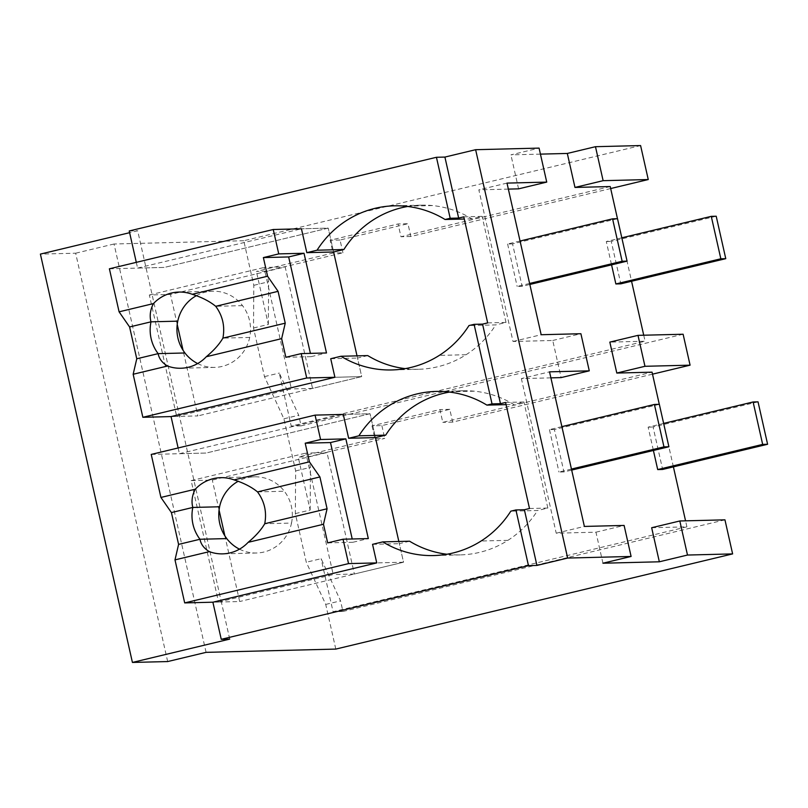 <?xml version="1.0" encoding="UTF-8"?>
<svg xmlns="http://www.w3.org/2000/svg" width="808" height="808" viewBox="0 0 808 808"><rect width="100%" height="100%" fill="white"/><g stroke="black" fill="none" stroke-linecap="round" stroke-linejoin="round"><path stroke-width="0.61" stroke-dasharray="4.04 3.03" d="M335.795 649.087L325.725 604.414L306.293 562.237L295.334 513.605L295.647 470.933L283.901 418.796L264.469 376.619L253.51 327.987L253.813 285.315L243.774 240.733L640.592 145.561M206.08 652.349L114.049 243.996L243.774 240.733M325.725 604.414L340.542 600.859L321.109 558.682L306.293 562.237M724.948 519.837L342.935 611.464L340.542 600.859M508.353 189.112L478.841 189.85L513.009 341.481L552.743 340.481L561.106 377.599M550.894 377.861L521.372 378.599L549.541 371.842M602.94 563.216L595.95 532.189L556.217 533.189L521.372 378.599M651.662 527.735L686.911 526.846L685.558 520.837M673.397 466.862L659.298 404.333M643.724 335.219L645.087 341.229L609.828 342.117M617.474 218.716L631.563 281.255M540.431 154.126L510.919 154.863L539.077 148.106M518.574 188.85L510.919 154.863M595.95 532.189L624.109 525.432M409.585 541.209L399.344 543.663L403.525 562.227L354.369 574.013L326.998 452.571L212.302 480.083L191.153 480.609L218.524 602.061L212.888 602.202L221.341 601.99L146.056 267.882L137.683 230.755L129.613 232.694M229.714 639.108L221.341 601.99L239.673 601.526L224.877 535.876M167.68 661.56L75.649 253.207L40.4 254.096M114.049 243.996L75.649 253.207M652.5 374.165L452.662 422.109L449.783 409.333L381.871 425.614L372.003 425.866L439.916 409.575L442.794 422.352L652.056 372.165M686.911 526.846L333.068 611.717L321.109 558.682M295.334 513.605L310.151 510.05L298.202 457.035L308.07 456.783L384.749 438.391L374.882 438.643L298.202 457.035M372.003 425.866L374.882 438.643M295.647 470.933L310.464 467.377L308.07 456.783M310.151 510.05L310.464 467.377M381.871 425.614L384.749 438.391M283.901 418.796L298.718 415.241L279.285 373.064L291.234 426.099L645.087 341.229M683.114 334.239L301.101 425.856L298.718 415.241M342.935 611.464L333.068 611.717M452.662 422.109L442.794 422.352M556.217 533.189L584.376 526.432M552.743 340.481L580.901 333.724M529.503 508.515L547.834 508.05L537.593 510.505L510.797 511.181M505.596 402.445L523.927 401.99L513.686 404.444A98.616 95.253 -91.4 0 0 474.296 391.183A98.667 95.293 -91.4 0 0 462.893 390.759A98.667 95.293 -91.4 0 0 449.521 392.082M547.834 508.05L523.927 401.99M506.091 404.636L513.686 404.444M446.965 554.248A98.667 95.293 -91.4 0 0 460.378 554.884A98.667 95.293 -91.4 0 0 507.909 540.34A98.616 95.253 -91.4 0 0 537.593 510.505M372.549 544.34L399.344 543.663M398.849 541.481L403.525 562.227L376.74 562.903L403.525 562.227L239.673 601.526M178.124 447.965L179.427 453.712L206.212 453.036L370.064 413.736L375.437 437.603L370.064 413.736L343.269 414.413L370.064 413.736L206.212 453.036L151.227 454.419M367.751 355.591L357.51 358.055L361.691 376.609L334.906 377.286L361.691 376.609L312.544 388.406L285.174 266.953L170.478 294.466L149.328 295.001L176.7 416.443L171.054 416.585L197.849 415.908L183.052 350.258M219.069 510.07L212.302 480.083M449.783 409.333L439.916 409.575M179.427 453.712L343.269 414.413M129.23 230.967L137.683 230.755M136.299 262.348L137.592 268.094L164.377 267.418L328.23 228.119L333.613 251.985L328.23 228.119L301.445 228.795L328.23 228.119L164.377 267.418L109.393 268.801M137.592 268.094L301.445 228.795M610.676 188.547L410.838 236.492L407.959 223.715L398.091 223.957L330.169 240.249L333.048 253.025L256.378 271.417L266.246 271.175L342.915 252.783L333.048 253.025M342.915 252.783L340.037 240.006L407.959 223.715M253.813 285.315L268.63 281.76L266.246 271.175M177.235 324.452L170.478 294.466M463.772 216.837L482.103 216.372L471.862 218.827A98.616 95.253 -91.4 0 0 432.462 205.565A98.667 95.293 -91.4 0 0 421.059 205.151A98.667 95.293 -91.4 0 0 407.697 206.464M471.862 218.827L464.267 219.018M487.668 322.897L506 322.432L495.759 324.897L468.973 325.563M506 322.432L482.103 216.372M507 183.103L478.841 189.85M513.009 341.481L541.168 334.724M610.222 186.547L400.97 236.744L398.091 223.957M410.838 236.492L400.97 236.744M264.469 376.619L279.285 373.064M253.51 327.987L268.327 324.442L256.378 271.417M301.101 425.856L291.234 426.099M340.037 240.006L330.169 240.249M268.327 324.442L268.63 281.76M357.025 355.863L361.691 376.609L197.849 415.908M405.131 368.63A98.667 95.293 -91.4 0 0 418.554 369.276A98.667 95.293 -91.4 0 0 466.075 354.722A98.616 95.253 -91.4 0 0 495.759 324.897M330.724 358.722L357.51 358.055M257.57 491.91L284.355 491.244A38.107 36.804 -91.4 0 0 267.913 479.043A38.107 36.804 -91.4 0 0 254.601 476.821A38.107 36.804 -91.4 0 0 238.259 481.255M327.674 542.895L352.955 542.259L352.217 538.986M352.955 542.259L368.317 538.582M218.524 602.061L333.219 574.549L305.848 453.106L326.998 452.571M354.369 574.013L333.219 574.549M191.153 480.609L305.848 453.106M239.491 549.167A38.107 36.804 -91.4 0 0 243.198 550.783A38.107 36.804 -91.4 0 0 256.52 553.005A38.107 36.804 -91.4 0 0 281.982 541.481A38.107 36.804 -91.4 0 0 291.526 523.059L264.741 523.736M291.506 523.059A38.087 36.784 -91.4 0 0 284.335 491.254M197.657 363.549A38.107 36.804 -91.4 0 0 201.374 365.176A38.107 36.804 -91.4 0 0 214.686 367.398A38.107 36.804 -91.4 0 0 240.158 355.874A38.107 36.804 -91.4 0 0 249.692 337.441A38.087 36.784 -91.4 0 0 242.511 305.636A38.107 36.804 -91.4 0 0 226.088 293.435A38.107 36.804 -91.4 0 0 212.767 291.203A38.107 36.804 -91.4 0 0 196.425 295.637M285.85 357.288L311.131 356.651L310.393 353.369M311.131 356.651L326.493 352.965M176.7 416.443L291.395 388.931L264.024 267.488L285.174 266.953M312.544 388.406L291.395 388.931M149.328 295.001L264.024 267.488M663.641 423.422L648.137 427.149L653.399 450.47M758.035 401.849L653.076 427.018L662.631 469.448M648.137 427.149L653.076 427.018M621.817 237.815L606.303 241.531L611.565 264.862M716.211 216.231L611.242 241.41L620.807 283.83M606.303 241.531L611.242 241.41M571.448 469.064L558.995 472.054L563.933 471.933L571.68 470.074M659.338 404.323L554.369 429.502L563.933 471.933M561.883 426.644L549.44 429.624L554.369 429.502M549.44 429.624L558.995 472.054M529.624 283.457L517.17 286.436L522.109 286.315L529.846 284.456M617.514 218.716L512.545 243.885L522.109 286.315M520.059 241.026L507.606 244.016L512.545 243.885M507.606 244.016L517.17 286.436M507.909 540.34L481.114 541.006M474.296 391.183L447.501 391.86M432.462 205.565L405.677 206.242M466.075 354.722L439.289 355.399M242.521 305.626L215.736 306.303M249.692 337.441L222.907 338.118M460.378 554.884L433.593 555.561M462.893 390.759L436.098 391.436M421.059 205.151L394.274 205.818M418.554 369.276L391.759 369.953M254.601 476.821L220.756 477.669M256.52 553.005L222.675 553.864M212.767 291.203L178.932 292.062M214.686 367.398L180.841 368.246"/><path stroke-width="1.21" d="M528.472 565.64L221.251 639.32L229.714 639.108L132.421 662.439L167.68 661.56L206.08 652.349L335.795 649.087L732.624 553.904L687.497 555.045L659.338 561.792L602.94 563.216L631.099 556.46L567.65 558.055L536.926 565.428L528.472 565.64L515.918 509.949L524.382 509.737L529.503 508.515L505.596 402.445L500.475 403.677L482.548 324.129L487.668 322.897L463.772 216.837L458.651 218.059L444.905 157.075L436.441 157.287L129.23 230.967L136.299 262.348M732.624 553.904L724.948 519.837L679.821 520.978L687.497 555.045M659.338 561.792L651.662 527.735L679.821 520.978M508.353 189.112L518.574 188.85L546.733 182.103L507 183.103L541.168 334.724L580.901 333.724L589.274 370.842L561.106 377.599L550.894 377.861M685.558 520.837L673.397 466.862M659.298 404.333L652.056 372.165L616.807 373.054L609.828 342.117L637.997 335.36L644.966 366.297L690.082 365.166L683.114 334.239L637.997 335.36M603.132 180.679L595.476 146.692L640.592 145.561L648.258 179.548L603.132 180.679L574.973 187.436L610.222 186.547L617.474 218.716M631.563 281.255L643.724 335.219M574.973 187.436L567.317 153.449L540.431 154.126M631.099 556.46L624.109 525.432L584.376 526.432L549.541 371.842L589.274 370.842M567.65 558.055L475.629 149.702L444.905 157.075M546.733 182.103L539.077 148.106L475.629 149.702M536.926 565.428L524.382 509.737M221.251 639.32L212.888 602.202L184.689 602.909L174.993 559.883L178.588 544.39L171.417 512.575L160.923 497.445L151.227 454.419L315.07 415.12L343.269 414.413L348.652 438.269L358.893 435.815A98.667 95.293 -91.4 0 1 436.098 391.436A98.667 95.293 -91.4 0 1 447.501 391.86A98.616 95.253 -91.4 0 1 486.901 405.111L506.091 404.636M515.918 509.949L510.797 511.181A98.616 95.253 -91.4 0 1 481.114 541.006A98.667 95.293 -91.4 0 1 433.593 555.561A98.667 95.293 -91.4 0 1 382.79 541.885L372.549 544.34L376.74 562.903L212.888 602.202M132.421 662.439L40.4 254.096L129.613 232.694M652.5 374.165L690.082 365.166M616.807 373.054L644.966 366.297M500.475 403.677L492.022 403.889L486.901 405.111M492.022 403.889L474.094 324.341L482.548 324.129M446.965 554.248A98.667 95.293 -91.4 0 1 409.585 541.209L382.79 541.885M178.124 447.965L171.054 416.585L142.854 417.292L133.158 374.266L136.764 358.782L129.593 326.957L119.089 311.827L109.393 268.801L273.245 229.502L301.445 228.795L306.818 252.662L317.059 250.207A98.667 95.293 -91.4 0 1 394.274 205.818A98.667 95.293 -91.4 0 1 405.677 206.242A98.616 95.253 -91.4 0 1 445.067 219.503L450.187 218.271L436.441 157.287M224.877 535.876L219.069 510.07M449.521 392.082A98.667 95.293 -91.4 0 0 385.679 435.148L375.437 437.603L398.849 541.481M474.094 324.341L468.973 325.563A98.616 95.253 -91.4 0 1 439.289 355.399A98.667 95.293 -91.4 0 1 391.759 369.953A98.667 95.293 -91.4 0 1 340.966 356.267L330.724 358.722L334.906 377.286L171.054 416.585M385.679 435.148L358.893 435.815M348.652 438.269L375.437 437.603M595.476 146.692L567.317 153.449M450.187 218.271L458.651 218.059M648.258 179.548L610.676 188.547M183.052 350.258L177.235 324.452M306.818 252.662L333.613 251.985L357.025 355.863M407.697 206.464A98.667 95.293 -91.4 0 0 343.854 249.531L317.059 250.207M343.854 249.531L333.613 251.985M464.267 219.018L445.067 219.503M340.966 356.267L367.751 355.591A98.667 95.293 -91.4 0 0 405.131 368.63M160.923 497.445L195.284 489.204A38.107 36.804 -91.4 0 1 220.756 477.669A38.107 36.804 -91.4 0 1 234.078 479.891L309.403 461.833L305.212 443.198L320.574 439.512L315.07 415.12M320.574 439.512L345.854 438.875L368.317 538.582L343.036 539.209L348.541 563.61L376.74 562.903M195.284 489.204C192.092 495.294 191.264 501.384 192.799 507.444L171.417 512.575M238.259 481.255A38.107 36.804 -91.4 0 0 229.129 488.345A38.107 36.804 -91.4 0 0 219.584 506.778L192.799 507.444M309.403 461.833L319.907 476.962L257.55 491.921C251.439 486.951 243.612 482.942 234.078 479.891M343.036 539.209L327.674 542.895L323.483 524.271L327.078 508.777L319.907 476.962M352.217 538.986L330.492 442.562L345.854 438.875M305.212 443.198L330.492 442.562M174.993 559.883L209.363 551.642A38.107 36.804 -91.4 0 0 222.675 553.864A38.107 36.804 -91.4 0 0 248.147 542.33L323.483 524.271M184.689 602.909L348.541 563.61M209.363 551.642C204.081 548.491 200.95 544.36 199.97 539.269L226.755 538.593A38.107 36.804 -91.4 0 0 239.491 549.167M178.588 544.39L199.99 539.259A38.087 36.784 88.6 0 1 192.819 507.454M219.614 506.778A38.087 36.784 -91.4 0 0 226.775 538.582M248.147 542.33C255.601 536.128 261.125 529.927 264.741 523.736C266.933 512.06 264.539 501.465 257.55 491.931M264.741 523.736L327.078 508.777M119.089 311.827L153.459 303.586A38.107 36.804 -91.4 0 1 178.932 292.062A38.107 36.804 -91.4 0 1 192.243 294.284L267.579 276.215L263.378 257.58L278.74 253.894L273.245 229.502M278.74 253.894L304.02 253.268L326.493 352.965L301.212 353.601L306.707 377.993L334.906 377.286M153.459 303.586C150.268 309.686 149.429 315.766 150.965 321.837L129.593 326.957M196.425 295.637A38.107 36.804 -91.4 0 0 187.294 302.737A38.107 36.804 -91.4 0 0 177.76 321.16A38.087 36.784 -91.4 0 0 184.951 352.965M267.579 276.215L278.073 291.345L215.716 306.303C209.615 301.334 201.788 297.324 192.243 294.284M301.212 353.601L285.85 357.288L281.649 338.653L285.244 323.17L278.073 291.345M310.393 353.369L288.658 256.944L304.02 253.268M263.378 257.58L288.658 256.944M133.158 374.266L167.529 366.024A38.107 36.804 -91.4 0 0 180.841 368.246A38.107 36.804 -91.4 0 0 206.313 356.722L281.649 338.653M142.854 417.292L306.707 377.993M167.529 366.024C162.246 362.873 159.126 358.752 158.136 353.651L184.931 352.975A38.107 36.804 -91.4 0 0 197.657 363.549M136.764 358.782L158.156 353.641A38.087 36.784 88.6 0 1 150.995 321.837M206.313 356.722C213.767 350.51 219.301 344.309 222.907 338.118C225.099 326.452 222.715 315.847 215.716 306.313M222.907 338.118L285.244 323.17M767.6 444.269L758.035 401.849L753.106 401.97L762.661 444.4L767.6 444.269L662.631 469.448L657.702 469.569L653.399 450.47M762.661 444.4L657.702 469.569M753.106 401.97L663.641 423.422M725.766 258.661L716.211 216.231L711.272 216.352L720.837 258.782L725.766 258.661L620.807 283.83L615.868 283.962L611.565 264.862M720.837 258.782L615.868 283.962M711.272 216.352L621.817 237.815M668.903 446.753L659.338 404.323L654.409 404.454L663.964 446.875L668.903 446.753L571.68 470.074M663.964 446.875L571.448 469.064M654.409 404.454L561.883 426.644M627.069 261.136L617.514 218.716L612.575 218.837L622.14 261.267L627.069 261.136L529.846 284.456M622.14 261.267L529.624 283.457M612.575 218.837L520.059 241.026M177.76 321.16L150.965 321.837"/></g></svg>
